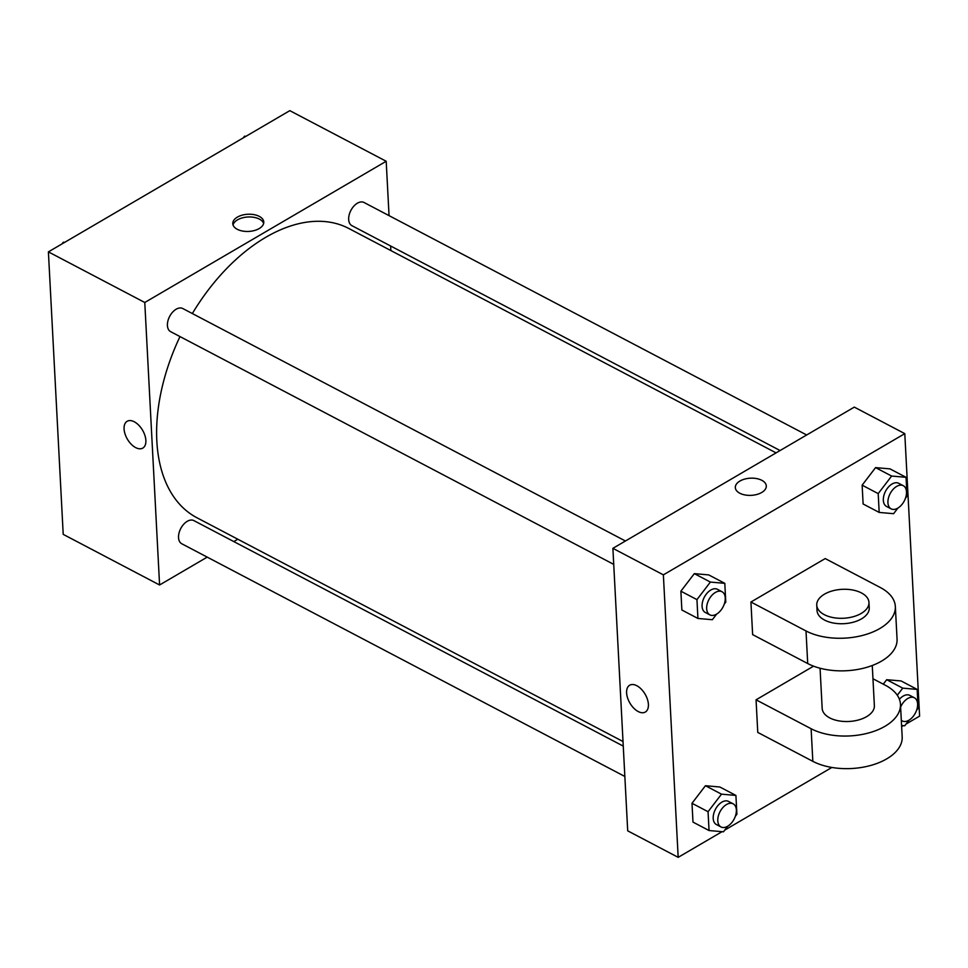 <?xml version="1.0" encoding="UTF-8"?>
<svg xmlns="http://www.w3.org/2000/svg" width="968" height="968" viewBox="0 0 968 968"><rect width="100%" height="100%" fill="white"/><g stroke="black" fill="none" stroke-linecap="round" stroke-linejoin="round"><path stroke-width="1.45" d="M207.213 557.12L159.587 584.987L63.21 534.36L48.4 251.874L289.819 110.654L386.196 161.269L389.051 215.634M159.587 584.987L144.776 302.488L48.4 251.874M134.298 421.794A15.524 8.809 59.7 0 1 144.898 435.382A15.524 8.809 59.7 0 1 142.804 448.087A15.524 8.809 59.7 0 1 127.365 439.145A15.524 8.809 59.7 0 1 127.135 421.298A15.524 8.809 59.7 0 1 134.298 421.794M776.082 452.879L348.843 228.496A163.362 99.462 117.7 0 0 265.776 237.305A163.362 99.462 117.7 0 0 192.342 313.535M179.987 336.586A163.362 99.462 117.7 0 0 196.927 517.747L623.017 741.524M237.813 539.224L233.796 541.572M390.636 245.993L390.878 250.579M144.776 302.488L386.196 161.269M623.259 746.11L193.903 520.615A13.068 7.962 117.7 0 0 187.248 521.316A13.068 7.962 117.7 0 0 179.007 533.114A13.068 7.962 117.7 0 0 181.742 543.75L624.844 776.469M625.437 541.003L182.783 308.526A13.068 7.962 117.7 0 0 176.14 309.228A13.068 7.962 117.7 0 0 167.887 321.025A13.068 7.962 117.7 0 0 170.634 331.661L613.736 564.38M780.087 450.531L351.88 225.641A13.068 7.962 -62.3 0 1 350.912 210.371A13.068 7.962 -62.3 0 1 364.041 202.493L806.683 434.983M259.182 228.569A15.524 8.603 177 0 1 242.508 231.037A15.524 8.603 177 0 1 232.78 223.656A15.524 8.603 177 0 1 247.832 214.255A15.524 8.603 177 0 1 263.78 222.023A15.524 8.603 177 0 1 259.182 228.569M233.046 225.012A15.524 8.603 177 0 1 247.977 216.989A15.524 8.603 177 0 1 263.647 223.402M142.804 448.087A15.524 8.809 59.7 0 1 127.365 439.145A15.524 8.809 59.7 0 1 127.135 421.298M722.055 831.681L678.181 857.345L627.7 830.834L612.889 548.336L854.308 407.117L904.79 433.64L919.6 716.126L906.024 724.064M243.222 137.904L244.529 136.198L245.945 136.319M245.388 136.645L244.529 136.198M61.976 243.936L63.283 242.218L64.687 242.339M64.13 242.666L63.283 242.218M897.905 508.067L893.609 513.693L879.186 512.423L878.194 493.607L891.637 476.05L906.048 477.309L907.04 496.136L905.479 498.181M903.289 485.706L898.691 483.298A13.068 7.962 117.7 0 0 892.048 484.012A13.068 7.962 117.7 0 0 883.808 495.81A13.068 7.962 117.7 0 0 886.543 506.445L891.129 508.853A13.068 7.962 117.7 0 0 904.257 500.976A13.068 7.962 117.7 0 0 903.289 485.706A13.068 7.962 117.7 0 0 896.634 486.42A13.068 7.962 117.7 0 0 888.394 498.217A13.068 7.962 117.7 0 0 891.129 508.853M879.186 512.423L863.117 503.989L862.137 485.174L875.568 467.617L889.991 468.875L906.048 477.309M878.194 493.607L862.137 485.174L875.568 467.617L889.991 468.875M891.637 476.05L875.568 467.617M909.025 720.156L904.717 725.782L901.583 725.504M897.3 695.254L902.745 688.139L917.168 689.41L918.16 708.225L916.587 710.27M901.305 720.301A13.068 7.962 117.7 0 0 902.249 720.942A13.068 7.962 117.7 0 0 915.365 713.065A13.068 7.962 117.7 0 0 914.397 697.795L909.811 695.387A13.068 7.962 117.7 0 0 903.168 696.101A13.068 7.962 117.7 0 0 899.405 699.271M902.745 688.139L886.688 679.705L883.276 684.158L886.688 679.705L901.111 680.964L917.168 689.41M914.397 697.795A13.068 7.962 117.7 0 0 907.754 698.509A13.068 7.962 117.7 0 0 900.615 707.051M716.647 614.099L712.351 619.714L697.928 618.455L696.948 599.628L710.379 582.071L724.802 583.341L725.782 602.156L724.221 604.201M722.031 591.738L717.445 589.318A13.068 7.962 117.7 0 0 710.79 590.032A13.068 7.962 117.7 0 0 702.55 601.83A13.068 7.962 117.7 0 0 705.285 612.466L709.883 614.874A13.068 7.962 117.7 0 0 722.999 607.009A13.068 7.962 117.7 0 0 722.031 591.738A13.068 7.962 117.7 0 0 715.388 592.44A13.068 7.962 117.7 0 0 707.136 604.238A13.068 7.962 117.7 0 0 709.883 614.874M697.928 618.455L681.871 610.009L680.879 591.194L694.322 573.637L708.733 574.907L724.802 583.341M696.948 599.628L680.879 591.194L694.322 573.637L708.733 574.907M710.379 582.071L694.322 573.637M727.767 826.188L723.471 831.802L709.048 830.544L708.056 811.716L721.499 794.159L735.91 795.43L736.902 814.245L735.341 816.29M733.151 803.827L728.553 801.419A13.068 7.962 117.7 0 0 721.91 802.121A13.068 7.962 117.7 0 0 713.67 813.919A13.068 7.962 117.7 0 0 716.405 824.555L720.991 826.962A13.068 7.962 117.7 0 0 734.119 819.097A13.068 7.962 117.7 0 0 733.151 803.827A13.068 7.962 117.7 0 0 726.496 804.529A13.068 7.962 117.7 0 0 718.256 816.326A13.068 7.962 117.7 0 0 720.991 826.962M709.048 830.544L692.979 822.098L691.999 803.283L705.43 785.726L719.853 786.996L735.91 795.43M708.056 811.716L691.999 803.283L705.43 785.726L719.853 786.996M721.499 794.159L705.43 785.726M766.305 485.96A15.524 8.603 -3 0 0 750.357 478.192A15.524 8.603 -3 0 0 735.317 487.582A15.524 8.603 177 0 1 750.357 478.18A15.524 8.603 177 0 1 766.305 485.96A15.524 8.603 177 0 1 756.903 494.454A15.524 8.603 177 0 1 739.782 493.22A15.524 8.603 177 0 1 735.317 487.582M678.181 857.345L663.37 574.859L612.889 548.336L854.308 407.117M663.37 574.859L904.79 433.64M903.313 725.661L901.644 726.629M831.863 767.455L724.778 830.096M648.403 704.353A15.524 8.809 59.7 0 1 645.341 712.024A15.524 8.809 59.7 0 1 629.89 703.07A15.524 8.809 59.7 0 1 629.66 685.235A15.524 8.809 59.7 0 1 641.288 689.143A15.524 8.809 59.7 0 1 648.403 704.353M627.7 830.834L612.889 548.336M629.672 685.223A15.524 8.809 -120.3 0 0 629.902 703.07A15.524 8.809 -120.3 0 0 645.341 712.024M692.979 822.098L691.999 803.283M886.688 679.705L901.111 680.964M863.117 503.989L862.137 485.174M681.871 610.009L680.879 591.194M872.955 678.75L885.405 685.284A52.272 28.955 177 0 1 900.47 704.28L902.176 736.866A52.272 28.955 177 0 1 870.522 765.506A52.272 28.955 177 0 1 812.83 761.332L757.762 732.413L756.056 699.816L813.568 666.165M895.34 606.488L897.058 639.086A52.272 28.955 -3 0 1 865.392 667.726A52.272 28.955 -3 0 1 807.711 663.54L752.632 634.621L750.926 602.023L825.208 558.572L880.287 587.503A52.272 28.955 177 0 1 895.34 606.488A52.272 28.955 177 0 1 863.686 635.129A52.272 28.955 177 0 1 806.005 630.955L750.926 602.023M872.265 665.5L874.37 705.648A26.136 14.484 177 0 1 866.626 716.647A26.136 14.484 177 0 1 838.554 720.821A26.136 14.484 177 0 1 822.171 708.382L820.065 668.235M900.47 704.28A52.272 28.955 177 0 1 868.816 732.909A52.272 28.955 177 0 1 811.124 728.735L756.056 699.816M868.962 602.423L869.24 607.856A26.136 14.484 177 0 1 861.496 618.867A26.136 14.484 177 0 1 833.436 623.029A26.136 14.484 177 0 1 817.04 610.59L816.75 605.157A26.136 14.484 177 0 1 842.1 589.331A26.136 14.484 177 0 1 868.962 602.423A26.136 14.484 177 0 1 861.217 613.434A26.136 14.484 177 0 1 833.145 617.596A26.136 14.484 177 0 1 816.75 605.157M807.711 663.54L806.005 630.955M812.83 761.332L811.124 728.735M902.249 720.942L901.317 720.458"/></g></svg>
